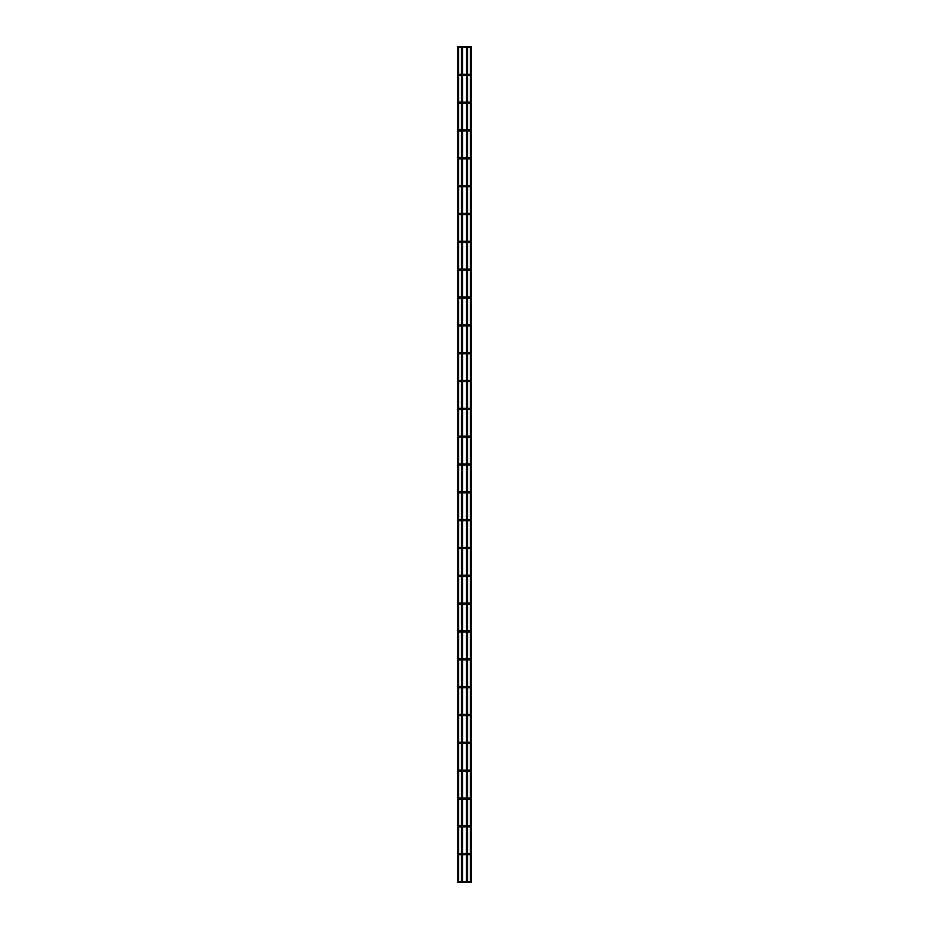 <?xml version="1.0" encoding="UTF-8"?>
<svg xmlns="http://www.w3.org/2000/svg" width="929" height="929" viewBox="0 0 929 929"><rect width="100%" height="100%" fill="white"/><g stroke="black" fill="none" stroke-linecap="round" stroke-linejoin="round"><path stroke-width="1.39" d="M457.544 46.589L458.659 46.589L458.659 882.411L457.544 882.411L457.544 46.589L458.659 46.589M457.683 882.55L458.52 882.55L457.544 882.411M459.774 47.007L459.216 46.45L459.216 47.565L459.216 46.45L460.877 46.45L460.877 47.565L460.877 46.45L462.549 46.589L462.549 882.411L461.434 882.411L461.434 46.589L462.549 46.589M459.216 882.55L459.216 881.435L459.216 882.55L461.434 882.411M462.41 46.45L466.59 46.45L466.451 882.411L467.426 882.55L462.549 882.411M466.59 46.45L467.566 46.589L467.566 882.411L466.451 882.411M466.451 46.589L467.566 46.589M469.784 882.55L469.784 881.435L469.784 882.55L469.784 881.435L469.784 882.55L467.566 882.411M470.341 46.589L471.456 46.589L471.456 882.411L470.341 882.411L470.341 46.589L471.456 46.589M470.48 882.55L471.317 882.55L470.341 882.411M470.341 47.007L469.226 47.007L470.341 47.007M470.341 74.843L469.226 74.843L470.341 74.843M458.659 74.843L459.774 74.843M470.341 102.678L469.226 102.678L470.341 102.678M458.659 102.678L459.774 102.678M470.341 130.501L469.226 130.501L470.341 130.501M458.659 130.501L459.774 130.501M470.341 158.336L469.226 158.336L470.341 158.336M458.659 158.336L459.774 158.336M470.341 186.172L469.226 186.172L470.341 186.172M458.659 186.172L459.774 186.172M470.341 214.007L469.226 214.007L470.341 214.007M458.659 214.007L459.774 214.007M470.341 241.842L469.226 241.842L470.341 241.842M458.659 241.842L459.774 241.842M470.341 269.665L469.226 269.665L470.341 269.665M458.659 269.665L459.774 269.665M470.341 297.501L469.226 297.501L470.341 297.501M458.659 297.501L459.774 297.501M470.341 325.336L469.226 325.336L470.341 325.336M458.659 325.336L459.774 325.336M470.341 353.171L469.226 353.171L470.341 353.171M458.659 353.171L459.774 353.171M470.341 381.006L469.226 381.006L470.341 381.006M458.659 381.006L459.774 381.006M470.341 408.83L469.226 408.83L470.341 408.83M458.659 408.83L459.774 408.83M470.341 436.665L469.226 436.665L470.341 436.665M458.659 436.665L459.774 436.665M470.341 464.5L469.226 464.5L470.341 464.5M458.659 464.5L459.774 464.5M470.341 492.335L469.226 492.335L470.341 492.335M458.659 492.335L459.774 492.335M470.341 520.17L469.226 520.17L470.341 520.17M458.659 520.17L459.774 520.17M470.341 547.994L469.226 547.994L470.341 547.994M458.659 547.994L459.774 547.994M470.341 575.829L469.226 575.829L470.341 575.829M458.659 575.829L459.774 575.829M470.341 603.664L469.226 603.664L470.341 603.664M458.659 603.664L459.774 603.664M470.341 631.499L469.226 631.499L470.341 631.499M458.659 631.499L459.774 631.499M470.341 659.335L469.226 659.335L470.341 659.335M458.659 659.335L459.774 659.335M470.341 687.158L469.226 687.158L470.341 687.158M458.659 687.158L459.774 687.158M470.341 714.993L469.226 714.993L470.341 714.993M458.659 714.993L459.774 714.993M470.341 742.828L469.226 742.828L470.341 742.828M458.659 742.828L459.774 742.828M470.341 770.664L469.226 770.664L470.341 770.664M458.659 770.664L459.774 770.664M470.341 798.499L469.226 798.499L470.341 798.499M458.659 798.499L459.774 798.499M470.341 826.322L469.226 826.322L470.341 826.322M458.659 826.322L459.774 826.322M470.341 854.157L469.226 854.157L470.341 854.157M458.659 854.157L459.774 854.157M459.774 881.993L458.659 881.993M467.566 47.565L469.784 47.565M459.216 47.565L461.434 47.565M462.549 47.565L466.451 47.565M467.426 46.45L469.784 46.45M467.566 75.4L469.784 75.4M459.216 75.4L461.434 75.4M462.549 75.4L466.451 75.4M461.434 74.285L459.216 74.285M462.549 74.285L466.451 74.285M467.566 74.285L469.784 74.285M467.566 103.224L469.784 103.224M459.216 103.224L461.434 103.224M462.549 103.224L466.451 103.224M461.434 102.12L459.216 102.12M462.549 102.12L466.451 102.12M467.566 102.12L469.784 102.12M467.566 131.059L469.784 131.059M459.216 131.059L461.434 131.059M462.549 131.059L466.451 131.059M461.434 129.944L459.216 129.944M462.549 129.944L466.451 129.944M467.566 129.944L469.784 129.944M467.566 158.894L469.784 158.894M459.216 158.894L461.434 158.894M462.549 158.894L466.451 158.894M461.434 157.779L459.216 157.779M462.549 157.779L466.451 157.779M467.566 157.779L469.784 157.779M467.566 186.729L469.784 186.729M459.216 186.729L461.434 186.729M462.549 186.729L466.451 186.729M461.434 185.614L459.216 185.614M462.549 185.614L466.451 185.614M467.566 185.614L469.784 185.614M467.566 214.564L469.784 214.564M459.216 214.564L461.434 214.564M462.549 214.564L466.451 214.564M461.434 213.449L459.216 213.449M462.549 213.449L466.451 213.449M467.566 213.449L469.784 213.449M467.566 242.399L469.784 242.399M459.216 242.399L461.434 242.399M462.549 242.399L466.451 242.399M461.434 241.285L459.216 241.285M462.549 241.285L466.451 241.285M467.566 241.285L469.784 241.285M467.566 270.223L469.784 270.223M459.216 270.223L461.434 270.223M462.549 270.223L466.451 270.223M461.434 269.108L459.216 269.108M462.549 269.108L466.451 269.108M467.566 269.108L469.784 269.108M467.566 298.058L469.784 298.058M459.216 298.058L461.434 298.058M462.549 298.058L466.451 298.058M461.434 296.943L459.216 296.943M462.549 296.943L466.451 296.943M467.566 296.943L469.784 296.943M467.566 325.893L469.784 325.893M459.216 325.893L461.434 325.893M462.549 325.893L466.451 325.893M461.434 324.778L459.216 324.778M462.549 324.778L466.451 324.778M467.566 324.778L469.784 324.778M467.566 353.728L469.784 353.728M459.216 353.728L461.434 353.728M462.549 353.728L466.451 353.728M461.434 352.614L459.216 352.614M462.549 352.614L466.451 352.614M467.566 352.614L469.784 352.614M467.566 381.564L469.784 381.564M459.216 381.564L461.434 381.564M462.549 381.564L466.451 381.564M461.434 380.449L459.216 380.449M462.549 380.449L466.451 380.449M467.566 380.449L469.784 380.449M467.566 409.387L469.784 409.387M459.216 409.387L461.434 409.387M462.549 409.387L466.451 409.387M461.434 408.272L459.216 408.272M462.549 408.272L466.451 408.272M467.566 408.272L469.784 408.272M467.566 437.222L469.784 437.222M459.216 437.222L461.434 437.222M462.549 437.222L466.451 437.222M461.434 436.107L459.216 436.107M462.549 436.107L466.451 436.107M467.566 436.107L469.784 436.107M467.566 465.057L469.784 465.057M459.216 465.057L461.434 465.057M462.549 465.057L466.451 465.057M461.434 463.943L459.216 463.943M462.549 463.943L466.451 463.943M467.566 463.943L469.784 463.943M467.566 492.893L469.784 492.893M459.216 492.893L461.434 492.893M462.549 492.893L466.451 492.893M461.434 491.778L459.216 491.778M462.549 491.778L466.451 491.778M467.566 491.778L469.784 491.778M467.566 520.728L469.784 520.728M459.216 520.728L461.434 520.728M462.549 520.728L466.451 520.728M461.434 519.613L459.216 519.613M462.549 519.613L466.451 519.613M467.566 519.613L469.784 519.613M467.566 548.551L469.784 548.551M459.216 548.551L461.434 548.551M462.549 548.551L466.451 548.551M461.434 547.436L459.216 547.436M462.549 547.436L466.451 547.436M467.566 547.436L469.784 547.436M467.566 576.386L469.784 576.386M459.216 576.386L461.434 576.386M462.549 576.386L466.451 576.386M461.434 575.272L459.216 575.272M462.549 575.272L466.451 575.272M467.566 575.272L469.784 575.272M467.566 604.222L469.784 604.222M459.216 604.222L461.434 604.222M462.549 604.222L466.451 604.222M461.434 603.107L459.216 603.107M462.549 603.107L466.451 603.107M467.566 603.107L469.784 603.107M467.566 632.057L469.784 632.057M459.216 632.057L461.434 632.057M462.549 632.057L466.451 632.057M461.434 630.942L459.216 630.942M462.549 630.942L466.451 630.942M467.566 630.942L469.784 630.942M467.566 659.892L469.784 659.892M459.216 659.892L461.434 659.892M462.549 659.892L466.451 659.892M461.434 658.777L459.216 658.777M462.549 658.777L466.451 658.777M467.566 658.777L469.784 658.777M467.566 687.715L469.784 687.715M459.216 687.715L461.434 687.715M462.549 687.715L466.451 687.715M461.434 686.601L459.216 686.601M462.549 686.601L466.451 686.601M467.566 686.601L469.784 686.601M467.566 715.551L469.784 715.551M459.216 715.551L461.434 715.551M462.549 715.551L466.451 715.551M461.434 714.436L459.216 714.436M462.549 714.436L466.451 714.436M467.566 714.436L469.784 714.436M467.566 743.386L469.784 743.386M459.216 743.386L461.434 743.386M462.549 743.386L466.451 743.386M461.434 742.271L459.216 742.271M462.549 742.271L466.451 742.271M467.566 742.271L469.784 742.271M467.566 771.221L469.784 771.221M459.216 771.221L461.434 771.221M462.549 771.221L466.451 771.221M461.434 770.106L459.216 770.106M462.549 770.106L466.451 770.106M467.566 770.106L469.784 770.106M467.566 799.056L469.784 799.056M459.216 799.056L461.434 799.056M462.549 799.056L466.451 799.056M461.434 797.941L459.216 797.941M462.549 797.941L466.451 797.941M467.566 797.941L469.784 797.941M467.566 826.88L469.784 826.88M459.216 826.88L461.434 826.88M462.549 826.88L466.451 826.88M461.434 825.776L459.216 825.776M462.549 825.776L466.451 825.776M467.566 825.776L469.784 825.776M467.566 854.715L469.784 854.715M459.216 854.715L461.434 854.715M462.549 854.715L466.451 854.715M461.434 853.6L459.216 853.6M462.549 853.6L466.451 853.6M467.566 853.6L469.784 853.6M461.434 881.435L459.216 881.435M462.549 881.435L466.451 881.435M467.566 881.435L469.784 881.435"/></g></svg>
